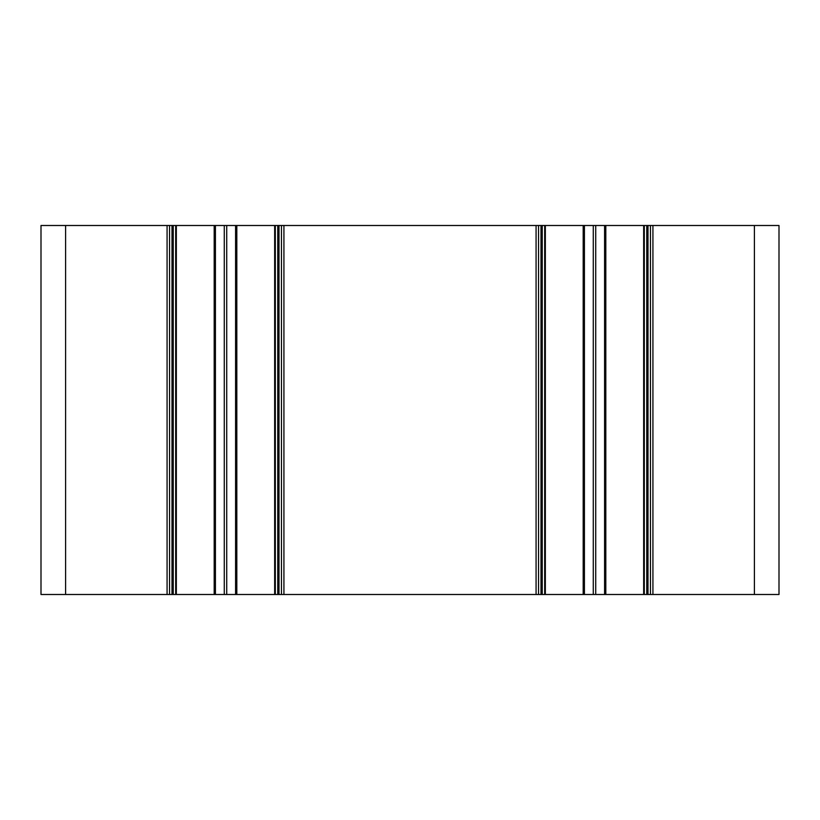 <?xml version="1.0" encoding="UTF-8"?>
<svg xmlns="http://www.w3.org/2000/svg" width="820" height="820" viewBox="0 0 820 820"><rect width="100%" height="100%" fill="white"/><g stroke="black" fill="none" stroke-linecap="round" stroke-linejoin="round"><path stroke-width="1.23" d="M41 225.5L41 594.5L169.535 594.5L169.535 225.5L41 225.5M169.535 225.5L175.685 225.5L175.685 594.5L169.535 594.5M175.685 225.5L275.315 225.5L275.315 594.5L175.685 594.5M538.535 225.5L544.685 225.5L544.685 594.5L538.535 594.5L538.535 225.5L275.315 225.5M281.465 225.5L281.465 594.5L275.315 594.5M538.535 594.5L281.465 594.5M595.73 225.5L544.685 225.5L544.685 594.5L644.315 594.5L644.315 225.5L595.73 225.5L595.73 594.5M754.4 225.5L754.4 594.5L779 594.5L779 225.5L779 594.5L779 225.5L644.315 225.5M650.465 225.5L650.465 594.5L644.315 594.5M754.4 594.5L650.465 594.5M65.6 225.5L65.6 594.5M167.075 225.5L167.075 594.5M171.995 225.5L171.995 594.5M173.225 225.5L173.225 594.5M176.341 225.5L176.341 594.5M214.184 225.5L214.184 594.5M215.414 225.5L215.414 594.5M224.27 225.5L224.27 594.5M226.73 225.5L226.73 594.5M235.586 225.5L235.586 594.5M236.816 225.5L236.816 594.5M274.659 225.5L274.659 594.5M277.775 225.5L277.775 594.5M279.005 225.5L279.005 594.5M283.925 225.5L283.925 594.5M536.075 225.5L536.075 594.5M540.995 225.5L540.995 594.5M542.225 225.5L542.225 594.5M545.341 225.5L545.341 594.5M583.184 225.5L583.184 594.5M584.414 225.5L584.414 594.5M593.27 225.5L593.27 594.5M604.586 225.5L604.586 594.5M605.816 225.5L605.816 594.5M643.659 225.5L643.659 594.5M646.775 225.5L646.775 594.5M648.005 225.5L648.005 594.5M652.925 225.5L652.925 594.5"/></g></svg>
